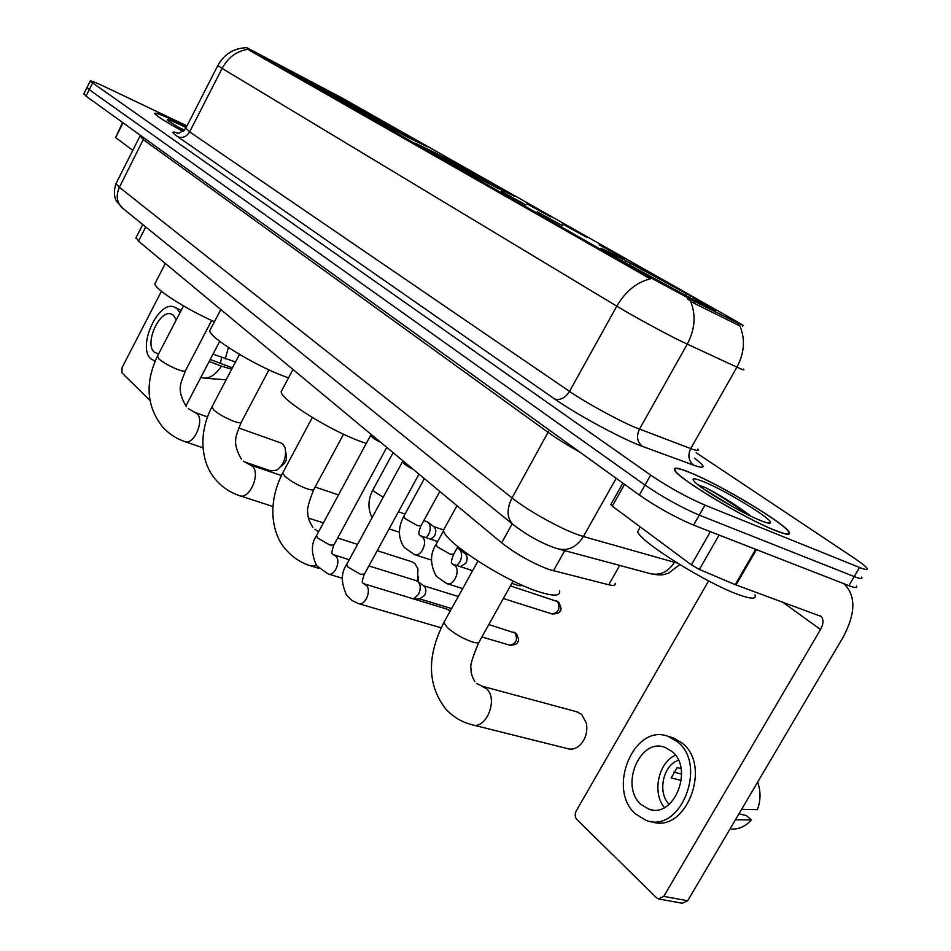 <?xml version="1.0" encoding="UTF-8"?>
<svg xmlns="http://www.w3.org/2000/svg" width="951" height="951" viewBox="0 0 951 951"><rect width="100%" height="100%" fill="white"/><g stroke="black" fill="none" stroke-linecap="round" stroke-linejoin="round"><path stroke-width="1.43" d="M496.553 187.632L514.753 196.37C511.353 193.671 463.708 167.578 435.154 152.766L415.373 143.185C417.56 145.23 467.809 172.761 496.553 187.632M408.217 137.467L427.32 146.787C424.764 144.671 381.85 121.205 354.509 106.964L333.979 96.883C335.548 98.476 380.662 123.143 408.217 137.467M340.708 99.13L360.381 108.83L292.539 71.765L271.558 61.375L340.708 99.13M699.508 302.882C712.477 309.527 717.672 311.892 715.057 309.99C709.149 305.592 649.378 272.759 618.602 256.936C604.717 249.792 598.892 247.094 601.103 248.817C605.121 252.181 668.672 287.131 699.508 302.882M599.178 244.811L624.795 258.886L599.178 244.811M562.16 223.818L586.85 237.37L562.16 223.818M527.009 203.883L550.819 216.947L527.009 203.883M537.16 211.788L562.54 225.732L537.16 211.788M501.439 191.472L525.891 204.905L501.439 191.472M615.166 583.355C615.713 585.459 613.573 585.935 608.759 584.77L549.309 569.601C532.227 563.147 516.345 554.207 501.652 542.807L138.489 241.174L136.112 237.5M694.634 301.443L647.393 275.98L246.725 47.633L342.253 98.096L734.029 319.952L743.147 325.349L738.844 323.566L694.634 301.443L693.719 303.084L687.24 298.828M775.065 530.432C786.596 535.009 791.256 535.508 789.045 531.93C783.672 522.634 720.787 485.034 690.509 472.742C678.099 467.63 672.832 466.834 674.687 470.365C677.98 478.46 744.764 518.604 775.065 530.432M186.551 126.733L175.067 121.074C161.515 114.679 154.704 112.159 154.633 113.514C156.368 115.974 165.854 121.954 183.103 131.452M743.385 369.071C744.942 370.486 742.79 369.856 736.93 367.157L682.117 341.718C665.082 333.456 633.2 316.112 616.795 306.163C625.532 291.315 636.706 282.209 650.318 278.857L249.352 50.296L246.642 47.657C233.756 48.18 224.139 54.148 217.815 65.56L217.91 65.381M87.088 87.361L89.251 89.667L645.004 485.081C663.049 497.373 681.13 507.394 699.258 515.133L854.224 576.579C860.465 579.004 862.926 579.171 861.63 577.079C862.926 579.171 860.465 579.004 854.224 576.579L699.258 515.133C681.13 507.394 663.049 497.373 645.004 485.081L89.251 89.667L87.088 87.361M247.938 49.286C236.775 51.021 228.157 57.393 222.094 68.401L616.795 306.163L569.53 391.396C585.269 402.261 616.83 419.653 634.21 427.023L690.711 448.599L736.93 367.157C744.443 352.976 745.429 339.234 739.914 325.92L693.719 303.084M186.978 125.901L104.051 86.386C94.922 82.083 90.297 80.348 90.179 81.192L650.65 475.096C668.767 487.304 686.872 497.314 704.976 505.136L859.561 567.485C865.79 569.958 868.227 570.16 866.896 568.127C865.386 566.107 861.107 562.73 854.069 558.023L696.215 452.783M83.878 93.769L86.018 96.11L639.369 495.043C657.343 507.442 675.4 517.451 693.564 525.107L848.886 585.661C855.139 588.051 857.636 588.17 856.364 586.03M690.925 473.027C678.645 467.963 673.427 467.179 675.281 470.674C678.55 478.686 744.609 518.414 774.601 530.123C786.025 534.652 790.638 535.151 788.45 531.609C783.148 522.408 720.894 485.188 690.925 473.027M639.357 528.649L637.634 531.704C639.964 541.773 707.806 584.164 739.616 595.017C751.694 599.249 756.782 599.189 754.892 594.851M751.207 516.357C736.68 505.409 721.536 495.863 705.773 487.732L698.2 484.927M760.574 520.554C767.184 523.205 770.512 523.882 770.548 522.563C771.487 518.485 725.518 490.538 703.752 481.788C694.23 477.901 691.092 477.818 694.349 481.527C700.602 488.85 741.637 513.088 760.574 520.554M703.704 488.98L733.423 507.156M705.773 487.732C718.849 494.889 732.603 503.757 747.058 514.325M624.545 484.356L612.266 506.146L691.377 564.846L710.397 531.668M843.466 583.545L845.07 584.782C856.078 596.836 855.365 614.429 842.931 637.527L687.68 900.763L682.307 903.26L659.412 899.111M708.602 580.906L576.235 810.941C574.666 814.234 574.88 817.099 576.853 819.524L656.618 897.839L658.365 898.921L663.75 896.389L820.523 629.526C823.59 623.785 823.78 619.422 821.105 616.426L735.23 584.663L699.365 569.435L691.377 564.846M612.266 506.146L610.887 504.41M641.105 804.498L648.546 809.004C673.7 819.489 694.289 768.765 671.917 751.433L665.177 747.45C640.154 737.025 619.398 786.263 641.105 804.498M731.723 829.082C739.105 829.343 745.655 826.288 751.349 819.917L746.404 815.601L738.951 813.83M651.007 821.438C685.231 835.144 712.656 766.256 682.2 743.1L673.213 737.81L669.29 736.752M677.492 741.839L668.505 736.538C634.495 722.38 606.227 788.973 635.589 813.997L645.884 820.261C680.131 834.538 708.091 765.163 677.492 741.839M681.594 774.055L673.831 772.105M757.614 782.174C760.883 791.113 760.824 800.278 757.412 809.658L741.602 809.337M735.456 819.762L751.349 819.917M678.42 760.325C663.037 765.008 657.153 792.801 669.195 804.356M680.999 768.551L677.207 767.588L671.192 777.906L681.332 780.426M675.4 755.225C658.365 762.512 651.91 792.849 664.404 807.577M186.539 126.768L175.246 121.205C161.836 114.869 155.096 112.373 155.025 113.716C156.737 116.141 166.104 122.049 183.127 131.428M184.482 130.18L175.329 125.758M186.123 127.6L180.868 125.045C171.002 120.397 166.532 118.827 167.459 120.325L183.959 130.727M181.974 128.813L184.435 130.239M473.36 725.078L567.509 748.603C571.979 749.959 576.247 748.687 580.324 744.788C585.733 738.761 587.742 731.569 586.387 723.224L581.608 714.344L576.354 711.657M445.413 526.676L443.511 530.135C443.285 541.297 505.052 581.465 539.336 591.938C553.72 596.432 560.496 596.087 559.663 590.928M622.429 261.335L622.216 259.195L618.851 257.281L606.536 251.635L616.545 258.006M624.474 262.262L626.554 261.252L690.093 295.63L690.331 297.889M698.866 302.561L698.83 302.299C708.578 307.221 711.847 308.6 708.626 306.436L694.289 298.198L692.328 299.173M622.216 259.195C612.919 254.476 609.627 253.049 612.337 254.904L616.783 257.887M690.093 295.63L626.554 261.252M698.83 302.299L695.133 300.195L704.62 304.451L694.289 298.198M684.708 294.822L686.634 293.859M629.931 263.177L630.144 265.281M691.08 298.519L624.165 262.31M624.367 262.214L691.056 298.305M417.465 581.239L417.941 568.829L414.791 563.444L411.688 561.72M282.281 389.637L281.199 391.657C280.379 399.456 329.807 430.53 361.154 441.644L366.29 443.428M437.234 155.489L437.163 154.086L434.595 152.624L420.259 145.729L426.191 149.616M440.515 157.319L441.977 156.463L496.874 186.146L497.123 187.597M496.886 187.799L509.344 193.41L499.382 187.716L498.312 188.203M437.163 154.086L426.405 149.521M496.874 186.146L441.977 156.463M496.874 187.62L505.599 191.508L499.382 187.716M491.845 185.172L493.545 184.411M444.557 157.925L444.652 159.613M489.373 183.888L431.968 152.861M432.134 152.778L489.361 183.733M418.488 576.461L418.095 581.703M210.599 329.094L209.791 330.639C208.816 337.165 253.418 364.804 283.267 375.942L288.522 377.868M355.947 109.199L355.912 107.927L353.665 106.643L338.615 99.308L343.192 102.339M359.573 111.208L360.857 110.399L411.997 138.05L412.235 139.25M408.882 137.812L422.315 144.053L413.863 139.25L412.996 139.631M355.912 107.927L343.394 102.256M411.997 138.05L360.857 110.399M408.882 137.669L418.702 142.21L413.863 139.25M407.563 136.861L408.752 136.35M363.116 111.683L363.151 113.169M401.572 133.984L348.232 105.169M348.387 105.109L401.56 133.853M244.419 461.913L271.023 470.983L276.967 470.056C284.028 464.231 286.715 456.777 285.05 447.671L282.863 444.105L281.116 443.023L238.677 427.974M155.548 282.471L154.918 283.707C154.24 288.795 186.313 309.396 214.439 321.735M293.538 73.655L293.526 72.49L291.505 71.337L276.004 63.705L279.689 66.178M297.378 75.759L298.519 75.01L346.818 101.115L347.032 102.126M341.599 99.593L347.495 102.363M293.526 72.49L279.879 66.106M346.818 101.115L298.519 75.01M341.587 99.463L352.167 104.467L348.232 102.054M342.61 99.879L343.632 99.451M300.552 76.163L300.564 77.507M334.455 95.849L284.206 68.71M284.349 68.65L334.455 95.742M285.74 451.868L286.334 455.458C287.012 459.19 285.906 462.245 283.018 464.635L280.616 466.786M413.198 469.342C407.48 466.43 403.925 464.005 402.535 462.043L402.558 461.461M447.172 609.187L450.108 611.279M380.947 442.56C375.419 439.742 372.007 437.424 370.712 435.594L370.724 435.071M416.146 580.645L418.036 581.691C420.77 584.936 420.924 589.18 418.499 594.411L413.447 598.975M417.762 581.453L424.277 586.28C426.25 588.621 426.369 591.677 424.621 595.433L419.7 598.833L413.768 599.071M457.526 548.216L459.25 549.167C462.127 552.388 462.329 556.656 459.856 561.982L456.813 565.572M459.226 549.143L465.431 553.946C467.512 556.276 467.666 559.354 465.883 563.17L460.296 566.701M423.896 520.482L428.033 522.242C430.767 525.321 430.934 529.469 428.521 534.664L426.131 537.731M428.009 522.218L434.179 527.009C436.164 529.231 436.283 532.215 434.548 535.948L430.839 539.312M123.059 122.81L115.582 137.586L132.843 150.401M219.705 341.314L185.837 406.077M161.444 291.268L122.085 367.585L121.871 372.792L149.973 400.383M115.582 137.586L122.62 122.501M176.256 319.893L173.534 315.328L171.715 314.21C159.911 308.433 143.839 343.834 154.395 352.286L158.591 353.986M232.413 367.882L210.219 359.442M181.177 310.395L174.568 307.161C158.52 299.327 136.682 347.317 150.959 358.919L155.108 361.083M179.953 312.772L176.993 308.647L174.568 307.161M235.515 361.974L213 354.141M225.256 358.836L228.442 347.495M221.631 357.445L220.382 363.306M200.899 377.274L203.633 378.082C209.743 378.569 215.675 374.587 221.428 366.147L231.699 369.238M209.149 361.487L221.428 366.147M204.774 378.177L226.148 379.829M564.751 550.641L553.411 570.826M738.844 323.566L737.94 325.147M249.78 49.464L249.352 50.296M647.393 275.98L646.763 277.098M512.22 523.823L501.652 542.807M619.731 565.417L608.759 584.77M145.753 226.968L138.489 241.174M177.837 136.778C182.64 138.406 186.574 136.778 189.629 131.88L569.53 391.396C565.227 398.005 560.282 400.537 554.671 398.992L177.837 136.778C171.275 132.106 171.311 130.905 177.968 133.164M185.825 128.159L189.629 131.88L222.094 68.401L217.815 65.56L185.623 128.551C180.001 133.081 177.124 134.578 177.005 133.081L177.255 133.116M690.497 301.098C696.156 314.912 695.074 329.26 687.252 344.155L639.464 429.163C636.183 436.331 637.17 442.06 642.4 446.376C622.988 439.517 576.437 414.374 554.671 398.992M694.373 458.097C706.129 467.012 705.915 469.378 693.707 465.194L642.4 446.376M92.485 83.212L86.018 96.11M650.65 475.096L639.369 495.043M704.976 505.136L693.564 525.107M859.561 567.485L848.886 585.661M693.707 465.194C688.548 460.997 687.549 455.47 690.711 448.599C696.774 450.857 699.175 451.024 697.927 449.086M116.272 183.056L115.963 183.662L119.374 187.311L512.066 497.932C527.448 510.295 559.545 528.269 577.851 534.712L583.415 536.53L616.165 478.317M549.25 430.078L512.066 497.932C506.657 508.749 506.788 517.451 512.458 524.013L514.289 525.523M579.932 452.2C567.248 445.104 556.715 438.542 548.347 432.539L143.518 139.773L140.154 136.005M554.35 547.705L557.678 548.739C567.997 551.283 576.579 547.217 583.415 536.53L674.437 562.291L674.877 561.53M559.521 549.238L649.699 573.477C659.721 575.961 667.971 572.229 674.437 562.291L677.16 562.956M553.506 547.407C539.253 542.094 525.57 534.296 512.458 524.013L121.883 207.627C116.688 202.016 115.856 195.24 119.374 187.311L144.053 137.954M140.403 135.315L115.963 183.662C111.766 196.441 117.579 202.765 116.842 201.695L123.654 209.065M782.328 601.9L820.523 629.526M756.461 549.63L736.026 584.972M663.75 896.389L687.68 900.763M735.23 584.663L755.653 549.309M719.099 535.068L699.365 569.435M513.136 581.025L479.53 641.188C479.589 643.042 477.319 643.328 472.706 642.056C463.387 638.906 454.97 634.115 447.457 627.672L443.82 622.608L444.557 621.276M481.432 686.004L486.472 688.702C498.823 699.044 485.806 730.713 471.684 724.662C461.318 721.904 452.581 716.578 445.496 708.65C427.356 684.886 426.797 656.214 443.82 622.608L477.925 561.126M343.525 434.203L314.163 488.85C314.068 490.312 311.643 490.276 306.864 488.719C298.198 485.485 290.911 481.361 285.015 476.368L282.673 473.063L283.101 472.267M316.469 565.465L310.632 565.845C301.217 562.897 293.241 557.785 286.715 550.51C271.82 534.961 266.649 504.03 282.673 473.063L312.332 417.525M268.955 369.844L241.447 421.911C241.304 423.207 238.832 423.029 234.017 421.376C225.684 418.143 218.896 414.315 213.654 409.893L212.085 406.6M243.456 461.152L252.312 466.228C261.049 473.372 249.352 500.274 239.533 495.673C230.558 492.689 222.926 487.708 216.638 480.719C201.707 464.896 197.321 435.249 211.764 407.206L239.497 354.402M211.645 320.475L185.576 370.486C185.386 371.651 182.889 371.377 178.075 369.654C170.015 366.444 163.608 362.83 158.841 358.824L157.497 356.078M188.405 408.668L197 413.673C204.941 420.128 193.659 445.864 184.767 441.597C176.125 438.613 168.767 433.739 162.692 426.999C146.632 406.755 144.814 383.277 157.248 356.566L183.507 305.913M510.2 645.289C515.216 644.873 517.736 643.72 517.76 641.842C519.21 641.485 518.77 638.751 516.441 633.675L515.05 632.831C517.986 639.761 516.215 643.875 509.748 645.17L481.884 636.968M418.987 474.145L364.471 574.047L360.524 574.321L347.638 566.855L346.735 564.312M364.185 584.057L366.456 585.495C371.841 590.868 364.792 606.488 358.313 603.552L351.763 600.354L346.592 595.16C341.017 582.999 340.957 572.918 346.414 564.906L402.451 461.817M513.516 632.011L515.05 632.831M386.76 447.386L333.92 544.947L329.926 545.113L317.396 537.874L316.576 535.544M334.003 555.027L336.083 556.359C341.231 561.494 334.288 576.793 328.107 573.964L316.576 565.619C311.12 553.446 311.025 543.603 316.279 536.079L370.64 435.38M552.341 614.025C557.464 613.74 560.068 612.634 560.163 610.685C561.72 610.376 561.245 607.534 558.736 602.173L557.464 601.412C560.579 608.462 558.736 612.634 551.96 613.918L503.364 598.536M457.871 546.659L453.734 554.148L450.215 554.231L437.294 546.825L436.117 544.329M452.605 564.216L455.006 565.619C460.843 570.933 453.544 586.66 446.697 583.545L436.354 576.318C430.114 564.692 429.935 554.207 435.831 544.864L443.641 530.67M556.062 600.663L557.464 601.412M522.17 585.234L518.782 585.673L523.133 585.661M439.814 491.441L421.043 525.677L417.477 525.665L404.912 518.485L403.842 516.191M420.592 535.877L422.541 537.113C428.116 542.201 420.948 557.595 414.41 554.588L404.234 547.407C398.065 538.195 397.851 527.948 403.581 516.678L424.372 478.615M383.205 497.218L374.135 491.536L373.149 489.432M743.028 325.551L742.505 326.478M142.745 224.531L135.827 238.059M90.179 81.192L83.747 94.03M679.787 564.585L668.636 573.132L665.177 574.202C662.419 575.165 657.985 575.105 651.875 574.035M637.634 531.704L640.32 526.961M768.396 523.121L770.548 522.563M820.285 615.832L821.105 616.426M610.72 504.696L622.869 483.144M652.422 809.895L648.546 809.004M673.213 737.81L668.505 736.538M474.846 681.653C471.827 676.304 470.579 671.834 471.102 668.268C469.711 666.627 472.255 658.056 478.757 642.567M476.689 683.507L482.716 686.36L577.804 712.049M443.511 530.135L456.967 505.694M606.536 251.635L605.882 251.825M312.915 527.306C309.289 521.754 307.589 517.035 307.815 513.136C306.674 510.116 308.647 502.294 313.723 489.658M337.676 538.016L357.564 544.388M377.226 550.677L412.27 561.898M281.199 391.657L292.967 369.475M311.334 566.047L318.823 568.329M314.924 529.279L318.644 531.692M241.423 459.155C231.141 441.537 236.597 435.296 241.126 422.529M250.327 464.968L281.413 475.536M315.15 487.007L338.378 494.912M209.791 330.639L220.798 309.539M239.973 495.816L272.866 506.503M308.457 518.069L323.388 522.919M186.36 406.671C175.626 388.448 181.332 383.039 185.314 370.985M195.312 412.591L207.473 416.907M154.918 283.707L165.331 263.463M185.053 441.704L203.015 447.814M402.535 462.043L402.582 460.522M447.648 609.329L363.413 583.617M450.251 611.006L448.955 610.055M516.131 633.39L488.814 624.569M364.138 574.654C362.224 580.49 361.796 583.236 362.842 582.904M358.824 603.707L441.145 627.815M370.712 435.594L370.747 434.084M349.207 559.77L333.076 554.492M368.905 565.916L416.55 580.776M458.299 596.515L423.552 585.721M333.623 545.494C331.78 551.211 331.4 553.957 332.481 553.755M328.535 574.095L342.348 578.267M451.594 608.592L419.522 598.845M451.903 563.432C450.822 563.265 451.333 560.353 453.425 554.683M452.45 564.062L472.611 570.707M558.403 601.888L510.425 585.887M447.125 583.688L462.697 588.586M419.439 534.914C418.309 534.521 418.749 531.609 420.782 526.165M420.033 535.579L437.638 541.571M457.086 548.073L457.835 548.323M468.391 554.659L464.813 553.47M414.767 554.706L431.481 560.127M518.782 585.673L511.816 583.403M472.635 570.659L460.474 566.701M393.108 452.652L372.923 489.872C367.906 499.632 367.633 508.88 372.126 517.606M398.445 511.793L405.019 514.039M443.606 529.969L433.62 526.569M389.137 528.851L399.396 532.263M462.959 550.677L459.868 549.642M155.061 361.178L153.741 360.691"/></g></svg>
